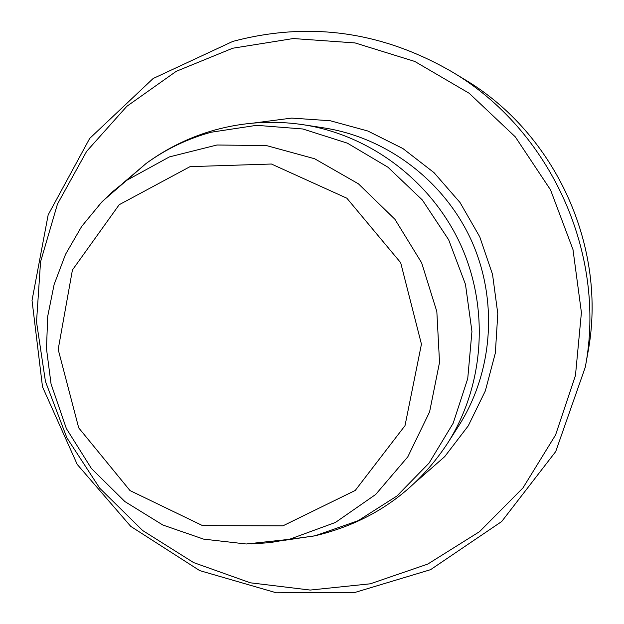 <?xml version="1.0" encoding="UTF-8"?>
<svg xmlns="http://www.w3.org/2000/svg" width="624" height="624" viewBox="0 0 624 624"><rect width="100%" height="100%" fill="white"/><g stroke="black" fill="none" stroke-linecap="round" stroke-linejoin="round"><path stroke-width="0.94" d="M98.436 205.514L111.922 192.247L126.656 180.359L169.408 156.905L216.98 145.002L266.44 145.571L314.636 158.753L358.433 183.83L394.914 219.274L421.645 262.813L436.839 311.594L439.522 362.396L429.593 411.879L407.8 456.846L375.679 494.473L335.408 522.467L289.622 539.237L270.083 542.623L250.957 543.956M285.051 540.212L315.198 535.759L358.207 520.673L396.848 496.057L429.086 463.047L453.164 423.228L467.735 378.612L471.939 331.492L465.473 284.357L448.64 239.733L422.331 199.984L387.964 167.232L347.404 143.169L302.843 128.989L256.628 125.323L211.162 132.226C187.52 138.739 165.844 149.152 146.141 163.465L123.427 182.762M458.796 425.716C493.116 371.896 498.295 300.238 471.471 240.653C444.452 181.155 387.231 137.717 324.145 127.936L303.404 124.745C370.789 135.19 432.019 181.693 460.957 245.411C489.684 309.215 484.162 385.913 447.494 443.399L458.796 425.716M232.674 48.243L176.272 71.3L126.82 106.322L86.627 151.359L57.463 204.071L40.544 261.854L36.52 321.929L45.451 381.49L66.877 437.806L99.778 488.264L142.67 530.533L193.635 562.591L250.357 582.808L310.198 590.062L370.328 583.799L427.76 564.08L479.56 531.64L522.967 487.906L555.571 434.967L575.461 375.469L581.412 312.538L572.98 249.53L550.532 189.875L515.276 136.835L469.17 93.265L414.765 61.441L355.072 42.931L293.303 38.54L232.674 48.243M253.57 123.053L291.681 118.092L330.26 120.752L367.817 131.001L402.878 148.52L434.031 172.661L460.021 202.511L479.786 236.894L492.547 274.451L497.796 313.677L495.347 353.012L485.339 390.905L468.234 425.872L444.74 456.596L415.849 481.931M587.824 353.051C607.924 248.188 555.945 133.232 463.928 79.053L451.643 71.62C550.828 130.003 606.973 254.155 585.289 367.185L587.824 353.051C607.916 248.141 555.961 133.255 463.928 79.053M282.875 525.853L202.597 525.626L130.01 490.581L78.71 427.869L58.18 349.432L72.423 269.989L119.207 204.711L190.063 166.639L271.417 164.026L346.866 198.214L400.67 262.681L421.442 344.167L405.007 425.662L355.251 490.441L282.875 525.853M303.404 124.745C273.749 120.276 244.397 121.992 215.374 129.87C190.297 136.828 167.224 148.028 146.141 163.465L102.25 201.497L81.705 226.379L65.536 254.319L54.116 284.544L47.72 316.267L46.48 348.652L51.051 383.963L66.362 428.555L91.416 468.476L124.886 501.579L162.864 525.026L203.533 539.105L246.238 543.995L288.998 539.378L314.551 535.907C371.257 522.514 415.568 491.681 447.494 443.399M451.643 71.62C381.709 31.301 308.755 21.232 232.775 41.418L153.13 78.515L89.692 138.427L48.165 214.867L32.027 300.417L42.494 386.841L77.228 464.42L130.759 526.391L199.68 570.593L276.331 592.8L354.923 592.449L430.576 569.665L501.68 521.539L555.703 451.589L585.289 367.185"/></g></svg>
